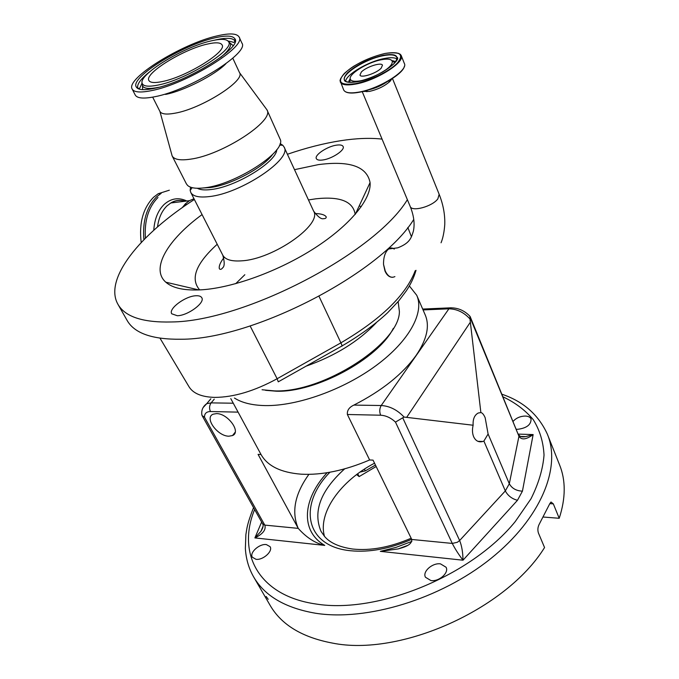 <?xml version="1.0" encoding="UTF-8"?>
<svg xmlns="http://www.w3.org/2000/svg" width="679" height="679" viewBox="0 0 679 679"><rect width="100%" height="100%" fill="white"/><g stroke="black" fill="none" stroke-linecap="round" stroke-linejoin="round"><path stroke-width="1.02" d="M409.344 285.918L416.736 295.289C424.553 312.408 409.395 340.875 376.463 365.294C343.599 389.704 297.173 406.263 264.971 405.584C252.019 405.287 241.851 402.774 234.459 398.047M236.827 409.793L238.091 412.136L210.465 411.533C206.424 411.618 204.438 413.511 204.506 417.203L264.785 525.105C266.27 529.662 262.968 533.932 254.888 537.921L260.94 531.309L263.019 526.751M407.621 545.432L398.14 548.929C404.166 547.215 412.111 545.059 411.763 539.466L373.051 460.133L369.631 459.963C344.771 470.539 321.931 475.283 301.103 474.18C280.868 472.567 267.518 466.015 261.033 454.523L238.091 412.136M265.582 390.323L276.37 391.206C315.65 392.666 378.279 358.826 393.319 328.356M262.069 389.754L274.384 390.892C322.831 393.09 399.659 343.421 399.396 311.551L398.14 301.612M327.125 472.711C302.851 498.768 299.753 530.893 324.757 545.398C315.404 543.361 306.56 537.683 298.234 528.372L258.079 454.378L261.033 454.523M216.44 413.613L213.113 414.198C203.989 417.602 217.543 436.325 228.908 436.198L232.515 435.562C241.486 432.158 227.779 413.299 216.44 413.613M201.807 414.385L202.104 415.624L204.506 417.203M369.631 459.963L347.376 414.496C346.986 410.43 349.15 407.298 353.869 405.091L381.208 405.516C389.687 406.034 397.317 409.887 404.09 417.067L402.723 417.797L459.641 540.518C461.796 545.899 462.908 552.46 462.993 560.209C458.461 554.217 454.888 548.624 452.29 543.429L395.484 422.109L402.723 417.797M416.923 295.73L425.156 314.793C429.926 325.81 426.972 339.262 416.286 355.168C402.715 374.121 381.912 390.764 353.869 405.091M398.14 548.929L380.325 551.356L396.12 547.35L411.856 541.401M469.978 318.952L480.868 412.577C482.328 412.798 483.762 414.521 485.162 417.738L488.099 434L509.309 483.754L518.951 436.257L470.089 317.577L469.978 318.952C463.825 312.23 456.687 308.852 448.573 308.826L423.051 309.93M411.763 539.466L452.29 543.429L457.332 542.283L459.641 540.518L505.32 490.934L483.889 441.078L482.837 441.486C478.729 442.538 475.673 440.96 473.653 436.75C472.278 433.397 472.109 429.552 473.127 425.232L404.09 417.067M469.809 316.134L470.089 317.577M520.717 436.572L525.707 436.614L533.142 434.568C526.259 439.669 521.531 440.238 518.951 436.257L470.123 316.516M255.958 559.284L252.359 557.238C249.218 552.681 259.497 543.472 266.389 544.583L270.081 546.663C273.213 551.17 262.858 560.472 255.958 559.284M430.91 580.553L425.461 577.243C422.219 571.667 432.421 562.636 440.476 563.867L446.061 567.237C449.277 572.762 438.974 581.878 430.91 580.553M513.214 421.226C516.329 417.924 520.335 416.202 525.207 416.049C528.254 416.168 530.197 417.144 531.063 418.968C531.148 424.723 526.658 428.169 517.602 429.315L516.507 429.23M473.127 425.232C472.788 419.121 474.494 415.047 478.254 413.01L480.868 412.577M518.518 434.119L533.142 434.568L522.431 491.155C516.295 490.866 511.924 488.405 509.309 483.754L505.32 490.934C507.884 495.712 511.941 498.836 517.474 500.296L462.993 560.209L380.325 551.356M483.889 441.078L488.099 434M549.803 503.648L551.009 502.019L553.326 503.869L549.812 503.631L539.372 523.959C537.768 526.929 537.454 529.951 538.43 533.032L544.558 547.537C506.271 609.487 399.812 656.975 332.15 643.03C302.189 637.326 281.573 624.858 270.284 605.634L269.911 604.989M547.715 435.078L559.454 464.589C565.87 480.231 565.785 498.131 559.216 518.281L543.429 517.05M376.166 466.507L359.132 476.59L356.628 474.57M553.326 503.869L559.216 518.281M357.714 473.755L359.132 476.59M374.545 463.188C340.875 480.596 317.611 512.738 324.494 536.376M375.462 465.073L365.294 470.878L359.997 472.109M268.222 599.319L266.151 596.485L268.222 599.319M127.032 320.259L127.27 320.683C134.663 333.406 152.571 339.593 180.979 339.237C252.512 339.704 380.961 273.187 413.774 219.402M394.27 249.083C392.173 247.631 390.298 247.597 388.651 248.981L387.157 250.466C384.645 253.708 383.431 258.351 383.525 264.386L384.976 271.031C386.826 275.233 389.381 277.321 392.649 277.304M194.364 199.482C139.984 234.297 103.318 279.222 118.053 304.498C125.25 316.872 143.057 322.695 171.49 321.965C243.948 321.523 375.351 252.928 407.375 199.677M382.065 139.102C370.013 137.761 356.229 138.295 340.722 140.697C323.832 143.354 306.068 147.878 287.412 154.269M202.07 214.581C167.832 239.619 150.246 268.612 165.82 282.201C172.627 288.202 184.527 290.739 201.51 289.806C232.88 287.879 278.967 271.082 314.657 248.073C350.381 225.038 371.549 198.854 370.08 182.575C366.889 166.457 349.66 160.482 318.383 164.624L294.516 169.665M195.959 295.755C185.426 296.002 168.18 308.75 171.728 313.791L177.312 315.735C187.854 315.65 205.372 302.656 201.773 297.716C200.908 296.256 198.972 295.603 195.959 295.755M336.58 145.136C327.371 146.316 314.182 155.084 316.355 158.648C317.085 160.006 319.198 160.465 322.703 159.998C331.921 158.911 345.314 150 343.107 146.486C342.352 145.085 340.179 144.635 336.58 145.136M193.973 198.718L189.416 200.678L185.588 203.649L182.227 207.681M190.502 187.149L190.171 190.409L190.807 192.505C193.023 196.409 199.168 197.767 209.251 196.587C241.07 193.439 292.657 158.742 284.077 147.012L282.77 145.247L280.113 143.6M197.343 188.27C200.229 189.916 204.871 190.332 211.262 189.509C235.817 186.895 276.557 161.899 276.76 149.677M203.42 187.956L210.278 187.54C230.444 185.223 263.775 167.424 272.754 154.26M186.352 183.788L187.599 185.435C190.561 188.091 196.299 188.872 204.82 187.777C234.679 184.586 284.17 153.055 280.546 140.103L266.983 109.922M171.634 154.108L172.177 156C174.24 159.599 180.325 160.651 190.426 159.175C222.305 155.05 275.097 120.489 266.923 109.794L265.93 108.419M159.888 111.373L159.93 111.466C161.509 114.165 166.516 114.743 174.961 113.198C201.34 108.793 245.806 80.555 239.517 72.653L266.864 109.692M165.566 94.423C183.831 90.91 214.844 75.106 225.903 63.716M135.206 94.958L135.257 95.06C137.192 98.362 143.685 98.922 154.71 96.741C189.713 90.349 250.059 52.682 241.877 43.057L239.144 37.09M151.612 90.604C186.623 84.026 247.181 46.393 239.084 36.972C236.852 33.339 229.485 32.991 216.991 35.928C181.98 43.694 125.14 78.806 132.201 89.102C134.111 92.344 140.578 92.845 151.612 90.604M214.632 37.905C182.49 45.009 130.19 77.211 136.199 86.861C137.845 89.993 143.872 90.494 154.286 88.372C186.827 82.21 242.853 47.258 234.858 38.745C232.676 35.537 225.937 35.257 214.632 37.905M211.033 40.918C182.6 47.131 136.233 75.904 142.488 83.967C144.152 86.505 149.422 86.853 158.292 85.019C186.36 79.638 234.671 49.754 228.704 41.92C227.041 38.898 221.15 38.567 211.033 40.918M207.214 44.11C183.237 49.312 143.973 73.595 148.913 80.538C150.246 82.796 154.77 83.127 162.485 81.514C186.462 76.871 227.465 51.4 222.041 44.873C220.548 42.429 215.608 42.174 207.214 44.11M172.127 155.898L159.93 111.466L152.682 97.139M364.988 79.757L360.846 80.742C354.879 81.803 351.382 81.327 350.372 79.316C347.707 74.588 367.169 62.341 381.275 59.769C387.378 58.598 391.002 59.031 392.156 61.051C392.971 63.843 389.661 67.586 382.226 72.263M361.321 72.059C366.015 66.932 381.573 61.882 382.464 65.235L381.174 68.172C376.548 73.34 360.787 78.441 359.963 75.072L361.321 72.059M157.986 197.47C148.472 207.129 144.279 220.7 145.408 238.176M169.326 190.196L158.182 193.727L161.195 193.311L156.594 196.842C146.596 207.044 142.361 221.337 143.897 239.704M158.182 193.727L153.573 197.25C143.031 208.105 138.906 223.196 141.198 242.522M183.423 201.417L181.768 200.517M361.236 206.722L359.233 205.873M214.241 399.176L211.144 402.876L233.27 403.216M203.063 407.629L206.73 403.666L211.144 402.876C209.302 405.541 209.081 408.427 210.465 411.533M306.11 366.159C335.222 355.847 358.605 341.384 376.268 322.746M260.94 531.309C263.053 527.939 263.639 525.495 262.705 523.967L264.785 525.105L298.234 528.372C291.266 511.991 294.813 493.981 308.894 474.358M395.484 422.109C390.883 417.814 385.927 415.514 380.639 415.217L347.376 414.496M380.639 415.217C379.306 411.737 379.493 408.512 381.208 405.516L449.557 307.876L422.678 309.055M451.28 307.774L449.557 307.876C457.51 307.511 464.343 310.354 470.063 316.406M324.757 545.398L254.888 537.921L261.627 522.041M470.258 322.338L406.891 417.025M411.686 539.313C389.865 548.793 369.461 552.596 350.491 550.737C304.608 546.306 298.174 504.607 329.909 472.236M522.431 491.155L517.474 500.296M254.625 509.522C236.784 552.647 257.859 595.763 316.125 604.03C377.719 614.054 471.413 575.775 515.276 521.54L531.02 498.751C538.6 483.516 542.937 468.96 544.032 455.074C543.319 441.842 539.737 430.053 533.278 419.69C525.385 410.303 515.353 402.706 503.198 396.909M502.129 394.304C523.382 401.484 538.455 414.767 547.35 434.144C561.355 467.339 541.155 518.332 490.586 558.758C440.162 599.201 366.516 621.378 315.531 613.239C285.435 608.036 264.878 596.06 253.861 577.286L253.157 576.055M344.626 468.875C320.598 490.645 312.739 511.482 321.031 531.394L324.57 536.461C330.002 542.886 339.322 547.07 352.537 549.014C370.496 550.932 390.035 547.333 411.151 538.226M364.428 469.113L365.294 470.878M278.263 381.836L277.125 378.738L340.909 342.844C342.106 345.45 342.343 346.553 341.639 346.154L278.475 381.717M319.054 296.426L340.909 342.844C381.148 319.172 405.915 295.127 415.225 270.709M160.006 338.201L188.932 386.614C193.065 393.464 201.722 397.054 214.903 397.393C233.822 397.249 254.566 391.028 277.125 378.738L250.127 325.962M383.525 264.386L385.265 271.014C387.981 276.489 391.189 278.356 394.906 276.599M410.184 206.408L410.209 206.467C411.813 212.12 432.387 206.518 437.853 198.854L439.16 194.296L392.479 78.518M355.193 214.394C353.114 201.408 340.069 196.206 316.075 198.777L308.461 199.94M217.212 244.262C195.892 263.639 190.052 278.857 199.685 289.908M185.07 201.213C180.105 199.77 175.352 200.356 170.811 202.979L166.949 205.924C161.84 210.965 158.691 217.967 157.511 226.939M222.754 255.117L222.822 255.262C225.301 259.675 231.547 261.534 241.58 260.838C273.264 259.293 322.814 224.409 313.562 211.008L284.136 147.156M235.155 41.427L234.942 40.944C232.804 37.761 226.166 37.464 215.031 40.053L214.708 40.129M149.686 71.77C140.494 79.095 136.555 84.603 137.871 88.287L138.066 88.652M142.335 83.661L142.658 86.148C144.347 88.745 149.703 89.127 158.733 87.277M220.734 57.308C228.246 51.052 231.437 46.41 230.317 43.397L228.602 41.699M391.766 78.985L390.23 81.132C384.951 86.012 377.982 89.441 369.334 91.427L363.036 91.427M404.387 66.211C403.343 74.155 377.074 89.331 358.996 92.302C352.537 93.447 348.038 93.269 345.492 91.767M348.938 80.691L350.339 79.468M388.643 80.631C382.498 85.231 375.504 88.38 367.662 90.078M392.386 61.186L394.159 61.017M392.055 60.847L392.954 60.737M401.23 55.602L404.361 63.503C408.622 70.293 379.4 88.788 358.775 92.132C350.245 93.583 345.212 92.862 343.684 89.976L343.642 89.883M398.48 53.301L401.196 55.5C405.414 62.162 376.056 80.648 355.414 84.111C346.867 85.613 341.843 84.943 340.34 82.117L340.646 78.501M343.684 89.976L340.306 81.2C339.288 81.234 340.866 74.546 353.708 66.253C363.817 60.278 374.222 56.017 384.917 53.471C400.075 51.061 404.243 54.218 397.436 62.969C389.797 71.117 369.716 81.005 355.44 83.644C340.485 85.613 336.784 82.218 344.321 73.451C354.803 64.242 368.332 57.579 384.917 53.471C403.343 51.027 400.848 56.781 400.839 55.152L401.196 55.5M346.655 81.913L344.406 80.334C344.533 80.945 346.078 83.509 357.307 81.735C344.168 83.492 340.892 80.521 347.478 72.831C356.679 64.726 368.578 58.861 383.168 55.262C396.46 53.166 400.092 55.958 394.075 63.631C384.721 72.076 372.465 78.11 357.307 81.735C376.769 78.968 402.027 59.964 397.088 57.291L396.629 60.168M344.957 81.013L344.601 80.173C341.138 74.308 365.455 58.988 383.143 55.712C390.858 54.218 395.416 54.761 396.825 57.333L397.198 58.275M345.594 81.353C345.993 74.588 368.273 61.5 384.272 58.521C390.484 57.308 394.72 57.46 396.986 58.988M350.372 79.316L349.66 82.414L350.288 79.061M392.072 60.872L394.864 62.748M349.583 79.613L350.279 79.027M186.784 201.001C178.619 197.131 171.049 198.302 164.072 204.515C157.927 210.626 154.498 219.198 153.785 230.232M244.839 274.723L235.681 283.695M210.846 398.777L206.73 403.666C202.766 406.602 201.154 410.439 201.909 415.175M230.784 398.624L237.939 411.847M263.096 526.2L260.948 531.292M262.705 523.967L202.104 415.624M525.69 436.614L520.386 436.444M525.707 436.614C522.253 437.301 519.961 436.733 518.841 434.916M253.547 507.595C246.842 524.799 247.029 527.965 245.883 534.594L245.365 548.496C246.01 559.097 248.845 568.696 253.861 577.286L270.284 605.634M482.837 441.486L477.846 441.308M235.172 432.234L232.515 435.562M342.046 345.925C359.658 335.689 374.859 324.621 387.641 312.713L398.7 300.95L406.017 291.266C410.549 284.654 413.884 277.669 416.006 270.318M411.219 236.182L407.824 227.448M362.221 91.623L410.209 206.467C413.884 215.633 414.937 223.849 413.384 231.115C411.279 237.786 410.082 243.048 397.733 247.835L388.651 248.981M198.913 289.95L165.82 282.201M223.832 257.799C220.157 262.68 218.68 266.346 219.402 268.816C220.336 269.792 221.439 269.444 222.72 267.772C224.647 266.261 224.681 262.086 222.822 255.262L190.807 192.505M279.527 145.128L282.77 145.247M239.517 72.645L232.787 58.173M142.123 82.931C138.151 92.081 139.526 87.727 137.871 88.287L136.199 86.861M142.488 83.967L142.615 89.645M228.704 41.92L233.16 45.578M228.152 41.079C233.992 42.022 232.838 42.573 234.009 42.395L234.942 40.944L234.858 38.745M135.257 95.06L132.201 89.102M186.419 183.907L172.177 156M192.165 187.659L190.171 190.409M315.039 213.537C320.955 213.673 324.664 214.742 326.166 216.745C326.421 218.018 325.53 218.672 323.501 218.689C321.192 219.317 317.899 216.796 313.613 211.118M189.416 200.678L170.811 202.979M355.346 214.225L370.08 182.575M348.42 82.295L350.228 78.756M392.156 61.051L394.898 62.714M366.898 91.758L366.388 90.519M389.279 82.066L388.778 80.818M395.653 61.755L391.902 60.618M127.27 320.683L118.053 304.498M184.858 201.239L182.541 200.644C178.314 199.898 174.376 200.687 170.718 203.029L170.718 203.029M184.798 204.455L186.988 204.379M439.186 194.364C443.268 204.693 445.127 214.81 444.745 224.732C443.905 236.275 441.443 241.732 441.053 242.776"/></g></svg>
